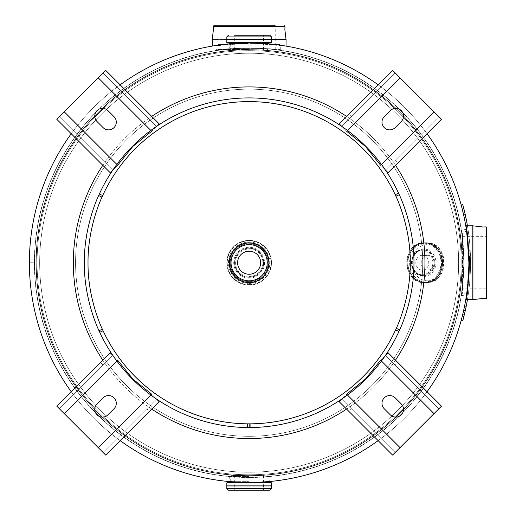 <?xml version="1.0" encoding="UTF-8"?>
<svg xmlns="http://www.w3.org/2000/svg" width="516" height="516" viewBox="0 0 516 516"><rect width="100%" height="100%" fill="white"/><g stroke="black" fill="none" stroke-linecap="round" stroke-linejoin="round"><path stroke-width="0.39" stroke-dasharray="2.58 1.94" d="M249.151 477.506L229.394 476.597L249.144 477.506L268.888 476.597L249.151 477.506M245.048 482.441L243.449 482.408M256.82 482.344L249.151 482.479C223.157 481.473 223.157 481.473 249.144 482.479L269.339 481.551L268.888 476.597M249.151 47.943L229.394 48.852L249.144 47.943L268.888 48.852L249.151 47.943M227.234 42.97L249.144 42.97L229.433 42.97L249.144 42.97L280.265 45.331L271.145 44.144L249.144 42.97C271.558 44.073 283.865 45.182 286.058 46.305C283.91 45.189 271.603 44.079 249.144 42.97C226.711 44.073 214.404 45.182 212.224 46.305C214.398 45.182 226.705 44.073 249.144 42.97L218.016 45.331L227.124 44.15L249.144 42.97A219.758 219.758 0 0 0 29.386 262.728A219.758 219.758 0 0 0 249.144 482.479A219.758 219.758 0 0 1 29.386 262.728A219.758 219.758 0 0 1 249.144 42.97A219.758 219.758 0 0 0 29.386 262.728A219.758 219.758 0 0 0 359.026 453.035A219.758 219.758 0 0 0 359.013 72.408A219.758 219.758 0 0 0 29.386 262.728A219.758 219.758 0 0 0 249.144 482.479A219.758 219.758 0 0 0 468.896 262.728A219.758 219.758 0 0 0 249.144 42.97C275.125 43.976 275.125 43.976 249.151 42.97L228.943 43.899L229.394 48.852M216.52 50.433C214.495 47.724 283.742 47.717 281.762 50.433C283.761 47.717 214.495 47.724 216.52 50.433L215.765 45.518C214.134 42.731 284.116 42.725 282.516 45.518C284.135 42.731 214.108 42.731 215.765 45.518M463.923 262.715L461.433 295.346L462.684 285.78L463.923 262.728L461.433 230.104L462.684 239.643L463.923 262.715M468.805 269.036L468.599 274.164M467.922 283.419L467.354 288.702M461.433 295.346L466.348 296.1L466.451 295.404M468.896 262.715C466.142 305.704 466.148 305.614 468.896 262.728L466.683 231.6L462.994 231.6L462.994 293.849L462.994 231.6L462.581 232.013L462.581 293.436L462.581 232.013M378.144 440.632A219.758 219.758 0 0 0 427.048 391.728A219.758 219.758 0 0 1 378.144 440.632A219.758 219.758 0 0 0 427.048 391.728A219.758 219.758 0 0 1 378.144 440.632A219.758 219.758 0 0 0 427.048 391.728M427.048 133.721A219.758 219.758 0 0 0 378.144 84.817A219.758 219.758 0 0 1 427.048 133.721A219.758 219.758 0 0 0 378.144 84.817A219.758 219.758 0 0 1 427.048 133.721A219.758 219.758 0 0 0 378.144 84.817M466.451 230.033L466.348 229.349L461.433 230.104M466.509 230.407L466.554 230.729M34.359 262.741A214.785 214.785 0 0 0 356.543 448.727A214.785 214.785 0 0 0 356.53 76.716A214.785 214.785 0 0 0 34.359 262.728A214.785 214.785 0 0 0 356.543 448.727A214.785 214.785 0 0 0 356.53 76.716A214.785 214.785 0 0 0 34.359 262.728L29.386 262.728L34.359 262.741M395.482 360.155A175.808 175.808 0 0 1 346.571 409.065M346.571 116.384A175.808 175.808 0 0 1 395.482 165.294M151.71 409.065A175.808 175.808 0 0 1 102.8 360.155M249.144 475.617A212.889 212.889 0 0 0 462.033 262.728A212.889 212.889 0 0 0 249.144 49.833A212.889 212.889 0 0 0 36.249 262.728A212.889 212.889 0 0 0 249.144 475.617A212.889 212.889 0 0 0 462.033 262.728A212.889 212.889 0 0 0 249.144 49.833A212.889 212.889 0 0 0 36.249 262.728A212.889 212.889 0 0 0 249.144 475.617A212.889 212.889 0 0 1 36.249 262.728A212.889 212.889 0 0 1 249.144 49.833A212.889 212.889 0 0 1 462.033 262.728A212.889 212.889 0 0 1 249.144 475.617A212.889 212.889 0 0 1 36.249 262.728A212.889 212.889 0 0 1 249.144 49.833A212.889 212.889 0 0 1 462.033 262.728A212.889 212.889 0 0 1 249.144 475.617L231.078 475.617L249.144 475.617A212.889 212.889 0 0 0 462.033 262.728A212.889 212.889 0 0 0 249.144 49.833L218.429 49.833L249.144 49.833A212.889 212.889 0 0 1 462.033 262.728A212.889 212.889 0 0 1 249.144 475.617M75.562 262.728A173.582 173.582 0 0 1 249.144 89.145A173.582 173.582 0 0 1 422.72 262.728A173.582 173.582 0 0 1 249.144 436.304A173.582 173.582 0 0 1 75.562 262.728A173.582 173.582 0 0 0 249.144 436.304A173.582 173.582 0 0 0 422.72 262.728A173.582 173.582 0 0 0 249.144 89.145A173.582 173.582 0 0 0 75.562 262.728M249.144 477.345A214.617 214.617 0 0 1 34.52 262.728A214.617 214.617 0 0 1 249.144 48.104A214.617 214.617 0 0 0 34.52 262.728A214.617 214.617 0 0 0 249.144 477.345A214.617 214.617 0 0 0 463.761 262.728A214.617 214.617 0 0 0 249.144 48.104A214.617 214.617 0 0 1 463.761 262.728A214.617 214.617 0 0 1 249.144 477.345A214.617 214.617 0 0 1 34.52 262.728A214.617 214.617 0 0 1 249.144 48.104A214.617 214.617 0 0 0 34.52 262.728A214.617 214.617 0 0 0 249.144 477.345A214.617 214.617 0 0 0 463.761 262.728A214.617 214.617 0 0 0 249.144 48.104A214.617 214.617 0 0 1 463.761 262.728A214.617 214.617 0 0 1 249.144 477.345A214.617 214.617 0 0 1 34.52 262.728A214.617 214.617 0 0 1 249.144 48.104A214.617 214.617 0 0 0 34.52 262.728A214.617 214.617 0 0 0 249.144 477.345A214.617 214.617 0 0 1 34.52 262.728A214.617 214.617 0 0 1 249.144 48.104A214.617 214.617 0 0 0 34.52 262.728A214.617 214.617 0 0 0 249.144 477.345M249.144 53.245A209.483 209.483 0 0 0 39.661 262.728A209.483 209.483 0 0 0 249.144 472.205A209.483 209.483 0 0 0 458.621 262.728A209.483 209.483 0 0 0 249.144 53.245A209.483 209.483 0 0 0 39.661 262.728A209.483 209.483 0 0 0 249.144 472.205A209.483 209.483 0 0 0 458.621 262.728A209.483 209.483 0 0 0 249.144 53.245A209.483 209.483 0 0 1 458.621 262.728A209.483 209.483 0 0 1 249.144 472.205A209.483 209.483 0 0 1 39.661 262.728A209.483 209.483 0 0 1 249.144 53.245A209.483 209.483 0 0 1 458.621 262.728A209.483 209.483 0 0 1 249.144 472.205A209.483 209.483 0 0 1 39.661 262.728A209.483 209.483 0 0 1 249.144 53.245A209.483 209.483 0 0 0 39.661 262.728A209.483 209.483 0 0 0 249.144 472.205A209.483 209.483 0 0 1 39.661 262.728A209.483 209.483 0 0 1 249.144 53.245M102.8 165.294A175.808 175.808 0 0 1 151.71 116.384M120.144 440.632A219.758 219.758 0 0 1 71.234 391.728M71.234 133.721A219.758 219.758 0 0 1 120.144 84.817M424.945 262.728A175.808 175.808 0 0 0 249.144 86.92A175.808 175.808 0 0 0 73.337 262.728A175.808 175.808 0 0 0 249.144 438.529A175.808 175.808 0 0 0 424.945 262.728M249.144 47.943L249.144 42.97L268.849 42.97L249.144 42.97A219.758 219.758 0 0 1 468.896 262.728A219.758 219.758 0 0 1 249.144 482.479L227.234 482.479M286.058 46.092L249.144 42.97A219.758 219.758 0 0 0 29.386 262.728A219.758 219.758 0 0 0 249.144 482.479L268.849 482.479L249.144 482.479A219.758 219.758 0 0 0 468.896 262.728A219.758 219.758 0 0 0 249.144 42.97L212.224 46.092M275.234 49.833L275.234 25.8L213.708 25.8M223.047 49.833L223.047 25.8L249.144 25.8M486.614 298.158L486.614 227.292M468.863 278.234L467.438 291.43M467.432 291.488L469.444 262.728L467.786 288.818M467.167 293.281L467.083 293.849M462.581 236.631L486.614 236.631L486.614 288.818L462.581 288.818M469.444 262.728C468.341 240.308 467.232 228.001 466.109 225.808C467.225 227.956 468.341 240.263 469.444 262.728L467.786 236.631M467.728 236.193L467.438 234.045M467.167 232.181L467.083 231.607M467.083 231.6L468.915 247.932M469.121 251.195L469.347 256.317M269.81 490.2L228.472 490.2M271.048 482.479L249.144 482.479A219.758 219.758 0 0 0 468.896 262.728A219.758 219.758 0 0 0 249.144 42.97L271.048 42.97M263.56 485.917L234.722 485.917M271.487 485.917L226.846 485.917M234.722 49.833L234.722 35.249L269.81 35.249M226.795 39.532L271.487 39.532M249.144 39.532L226.846 39.532L249.144 39.532M249.144 277.144A14.422 14.422 0 0 1 234.722 262.728A14.422 14.422 0 0 1 249.144 248.306A14.422 14.422 0 0 1 263.56 262.728A14.422 14.422 0 0 1 249.144 277.144A14.422 14.422 0 0 1 234.722 262.728A14.422 14.422 0 0 1 249.144 248.306A14.422 14.422 0 0 1 263.56 262.728A14.422 14.422 0 0 1 249.144 277.144M249.144 281.607A18.886 18.886 0 0 0 268.023 262.728A18.886 18.886 0 0 0 249.144 243.842A18.886 18.886 0 0 0 230.259 262.728A18.886 18.886 0 0 0 249.144 281.607A18.886 18.886 0 0 0 268.023 262.728A18.886 18.886 0 0 0 249.144 243.842A18.886 18.886 0 0 0 230.259 262.728A18.886 18.886 0 0 0 249.144 281.607A18.886 18.886 0 0 0 268.023 262.728A18.886 18.886 0 0 0 249.144 243.842A18.886 18.886 0 0 0 230.259 262.728A18.886 18.886 0 0 0 249.144 281.607M249.144 285.045A22.317 22.317 0 0 0 271.461 262.728A22.317 22.317 0 0 0 249.144 240.404A22.317 22.317 0 0 0 226.821 262.728A22.317 22.317 0 0 0 249.144 285.045A22.317 22.317 0 0 0 271.461 262.728A22.317 22.317 0 0 0 249.144 240.404A22.349 22.349 0 0 0 226.795 262.728A22.349 22.349 0 0 0 249.144 285.071A22.317 22.317 0 0 0 271.461 262.728A22.317 22.317 0 0 0 249.144 240.404A22.317 22.317 0 0 0 226.821 262.728A22.317 22.317 0 0 0 249.144 285.045A22.317 22.317 0 0 0 271.461 262.728A22.317 22.317 0 0 0 249.144 240.404A22.317 22.317 0 0 0 226.821 262.728A22.317 22.317 0 0 0 249.144 285.045A22.349 22.349 0 0 0 271.487 262.728A22.349 22.349 0 0 0 249.144 240.379A22.317 22.317 0 0 0 226.821 262.728A22.317 22.317 0 0 0 249.144 285.045A22.317 22.317 0 0 0 271.461 262.728A22.317 22.317 0 0 0 249.144 240.404A22.317 22.317 0 0 0 226.821 262.728A22.317 22.317 0 0 0 249.144 285.045A22.317 22.317 0 0 0 271.461 262.728A22.317 22.317 0 0 0 249.144 240.404A22.317 22.317 0 0 1 271.461 262.728A22.317 22.317 0 0 1 249.144 285.045M249.144 285.019A22.291 22.291 0 0 0 271.435 262.728A22.291 22.291 0 0 0 249.144 240.43A22.291 22.291 0 0 0 226.846 262.728A22.291 22.291 0 0 0 249.144 285.019M249.144 251.189A11.539 11.539 0 0 0 237.605 262.728A11.539 11.539 0 0 0 249.144 274.26A11.539 11.539 0 0 0 260.677 262.728A11.539 11.539 0 0 0 249.144 251.189M249.144 248.138A14.583 14.583 0 0 1 263.728 262.728A14.583 14.583 0 0 1 249.144 277.311A14.583 14.583 0 0 1 234.554 262.728A14.583 14.583 0 0 1 249.144 248.138A14.583 14.583 0 0 1 263.728 262.728A14.583 14.583 0 0 1 249.144 277.311A14.583 14.583 0 0 1 234.554 262.728A14.583 14.583 0 0 1 249.144 248.138A14.583 14.583 0 0 1 263.728 262.728A14.583 14.583 0 0 1 249.144 277.311A14.583 14.583 0 0 1 234.554 262.728A14.583 14.583 0 0 1 249.144 248.138M249.144 242.81A19.918 19.918 0 0 1 269.055 262.728A19.918 19.918 0 0 1 249.144 282.639A19.918 19.918 0 0 1 229.227 262.728A19.918 19.918 0 0 1 249.144 242.81A19.918 19.918 0 0 0 229.227 262.728A19.918 19.918 0 0 0 249.144 282.639M249.144 282.478A19.75 19.75 0 0 1 229.388 262.728A19.75 19.75 0 0 1 249.144 242.971M422.288 255.31A7.418 6.489 90 0 1 428.77 262.728A7.418 6.489 90 0 1 422.288 270.139A7.418 6.489 90 0 1 415.799 262.728A7.418 6.489 90 0 1 422.288 255.31L427.693 255.31A7.418 6.489 90 0 1 434.182 262.728A7.418 6.489 90 0 1 427.693 270.139A7.418 6.489 90 0 1 421.204 262.728A7.418 6.489 90 0 1 427.693 255.31M422.288 270.139L427.693 270.139M423.552 249.841L422.688 249.841A12.881 11.268 -90 0 0 411.42 262.728A12.881 11.268 -90 0 0 422.688 275.608A12.881 11.268 -90 0 0 433.956 262.728A12.881 11.268 -90 0 0 422.688 249.841C408.001 249.099 408.001 276.35 422.688 275.608L423.552 275.608A12.881 11.268 -90 0 0 434.82 262.728A12.881 11.268 -90 0 0 423.552 249.841A12.881 11.268 -90 0 0 412.284 262.728A12.881 11.268 -90 0 0 423.552 275.608C409.175 276.486 409.175 248.964 423.552 249.841M425.19 242.81L424.152 242.81A19.918 17.421 -90 0 0 406.731 262.728A19.918 17.421 -90 0 0 424.152 282.639A19.918 17.421 -90 0 0 441.567 262.728A19.918 17.421 -90 0 0 424.152 242.81C401.603 241.604 401.603 283.845 424.152 282.639L425.19 282.639A19.918 17.421 -90 0 0 442.605 262.728A19.918 17.421 -90 0 0 425.19 242.81A19.918 17.421 -90 0 0 407.769 262.728A19.918 17.421 -90 0 0 425.19 282.639C447.669 283.871 447.662 241.572 425.19 242.81M426.893 242.971L425.216 242.971A19.75 17.273 -90 0 0 407.943 262.728A19.75 17.273 -90 0 0 425.216 282.478A19.75 17.273 -90 0 0 442.489 262.728A19.75 17.273 -90 0 0 425.216 242.971C447.495 241.74 447.495 283.703 425.216 282.478L426.893 282.478A19.75 17.273 -90 0 0 444.166 262.728A19.75 17.273 -90 0 0 426.893 242.971A19.75 17.273 -90 0 0 409.62 262.728A19.75 17.273 -90 0 0 426.893 282.478C449.481 283.574 449.481 241.875 426.893 242.971M247.428 427.532L247.467 423.836L249.17 423.849L249.17 427.545L247.428 427.532A164.817 164.817 0 0 1 84.321 262.728A164.817 164.817 0 0 1 249.144 97.905A164.817 164.817 0 0 1 413.961 262.728A164.817 164.817 0 0 1 250.924 427.532L250.886 423.836L249.183 423.849L249.189 427.545L250.924 427.532M247.467 423.836A161.121 161.121 0 0 1 88.017 262.728A161.121 161.121 0 0 1 249.144 101.6A161.121 161.121 0 0 1 410.265 262.728A161.121 161.121 0 0 1 250.886 423.836M399.668 329.853L396.294 328.35M399.274 194.725L395.914 196.248M98.621 195.583L101.994 197.093M99.001 330.717L102.368 329.195M441.49 119.286L397.784 162.992L395.179 160.386L438.884 116.687L441.49 119.286L395.179 72.982L351.48 116.687L348.874 114.081L392.579 70.376L395.179 72.982L392.579 70.376M348.874 114.081L339.16 123.795L341.766 126.394L339.16 123.795M351.48 116.687L341.766 126.394L346.623 131.251L365.444 146.421L380.615 165.243L388.071 172.705L397.784 162.992M395.179 72.982L341.766 126.394L346.623 131.251L400.035 77.839M395.179 160.386L385.471 170.099L388.071 172.705M438.884 116.687L385.471 170.099L380.615 165.243L434.027 111.83M384.252 116.687L390.328 110.618A7.727 7.727 0 0 1 401.255 110.618A7.727 7.727 0 0 1 401.255 121.537L395.179 127.613A7.727 7.727 0 0 1 384.252 127.613A7.727 7.727 0 0 1 384.252 116.687M105.703 70.376L149.408 114.081L146.802 116.687L103.103 72.982L105.703 70.376L59.398 116.687L103.103 160.386L100.497 162.992L56.792 119.286L59.398 116.687L56.792 119.286M100.497 162.992L110.211 172.705L112.811 170.099L110.211 172.705M103.103 160.386L112.811 170.099L117.667 165.243L132.838 146.421L151.659 131.251L159.121 123.795L149.408 114.081M59.398 116.687L112.811 170.099L117.667 165.243L64.255 111.83M146.802 116.687L156.516 126.394L159.121 123.795M103.103 72.982L156.516 126.394L151.659 131.251L98.246 77.839M103.103 127.613L97.034 121.537A7.727 7.727 0 0 1 97.034 110.618A7.727 7.727 0 0 1 107.954 110.618L114.03 116.687A7.727 7.727 0 0 1 114.03 127.613A7.727 7.727 0 0 1 103.103 127.613M56.792 406.163L100.497 362.458L103.103 365.064L59.398 408.762L56.792 406.163L103.103 452.468L146.802 408.762L149.408 411.368L105.703 455.073L103.103 452.468L105.703 455.073M149.408 411.368L159.121 401.654L156.516 399.055L159.121 401.654M146.802 408.762L156.516 399.055L151.659 394.198L132.838 379.028L117.667 360.207L110.211 352.744L100.497 362.458M103.103 452.468L156.516 399.055L151.659 394.198L98.246 447.611M103.103 365.064L112.811 355.35L110.211 352.744M59.398 408.762L112.811 355.35L117.667 360.207L64.255 413.619M114.03 408.762L107.954 414.838A7.727 7.727 0 0 1 97.034 414.838A7.727 7.727 0 0 1 97.034 403.912L103.103 397.836A7.727 7.727 0 0 1 114.03 397.836A7.727 7.727 0 0 1 114.03 408.762M392.579 455.073L348.874 411.368L351.48 408.762L395.179 452.468L392.579 455.073L438.884 408.762L395.179 365.064L397.784 362.458L441.49 406.163L438.884 408.762L441.49 406.163M397.784 362.458L388.071 352.744L385.471 355.35L388.071 352.744M395.179 365.064L385.471 355.35L380.615 360.207L365.444 379.028L346.623 394.198L339.16 401.654L348.874 411.368M438.884 408.762L385.471 355.35L380.615 360.207L434.027 413.619M351.48 408.762L341.766 399.055L339.16 401.654M395.179 452.468L341.766 399.055L346.623 394.198L400.035 447.611M395.179 397.836L401.255 403.912A7.727 7.727 0 0 1 401.255 414.838A7.727 7.727 0 0 1 390.328 414.838L384.252 408.762A7.727 7.727 0 0 1 384.252 397.836A7.727 7.727 0 0 1 395.179 397.836M463.497 214.295L462.401 209.69M462.407 209.715L462.788 211.263M464.387 210.883L465.103 213.934M462.781 211.225L463.594 214.74M463.929 208.999L465.858 217.404L463.929 208.999L462.33 209.399L463.929 208.999M465.18 311.174L465.587 309.316M463.484 311.2L463.297 312.012M463.278 312.109L462.891 313.747M465.832 308.162L464.219 307.82L465.832 308.162M467.444 299.641A221.403 221.403 0 0 0 467.444 225.808M463.652 310.445A219.758 219.758 0 0 0 463.652 215.004A219.758 219.758 0 0 1 463.652 310.445L461.188 320.417L462.781 320.849L465.264 310.8L463.652 310.445M462.175 208.774L462.084 208.425M465.264 214.65L462.781 204.6L461.188 205.039L463.652 215.004L465.264 214.65A221.403 221.403 0 0 1 465.264 310.8M462.968 313.431L463.355 311.78M465.297 310.651L465.638 309.071M465.664 308.961L465.929 307.691M464.245 217.746L465.858 217.404L464.245 217.746L465.858 217.404L464.226 210.212M249.144 49.633A213.089 213.089 0 0 0 36.049 262.728A213.089 213.089 0 0 0 249.144 475.817A213.089 213.089 0 0 0 462.233 262.728A213.089 213.089 0 0 0 249.144 49.633A213.089 213.089 0 0 1 462.233 262.728A213.089 213.089 0 0 1 249.144 475.817A213.089 213.089 0 0 1 36.049 262.728A213.089 213.089 0 0 1 249.144 49.633M249.144 50.671A212.05 212.05 0 0 0 37.087 262.728A212.05 212.05 0 0 0 249.144 474.778A212.05 212.05 0 0 0 461.194 262.728A212.05 212.05 0 0 0 249.144 50.671A212.05 212.05 0 0 1 461.194 262.728A212.05 212.05 0 0 1 249.144 474.778A212.05 212.05 0 0 1 37.087 262.728A212.05 212.05 0 0 1 249.144 50.671M226.821 39.487L212.231 39.487M286.051 39.487L271.461 39.487M213.295 26.245L284.987 26.245M249.144 49.426L218.016 49.426L249.144 49.426M212.224 39.584L286.058 39.584M271.461 39.584L249.144 39.584L271.461 39.564M472.927 299.635L472.927 225.815M486.169 226.879L486.169 298.57M472.83 225.808L472.83 299.641M249.144 476.436L230.259 476.436L249.144 476.436M249.144 481.654L230.259 481.654L249.144 481.654M271.461 482.892L226.821 482.892M271.461 485.885L226.821 485.885M271.461 485.943L226.821 485.943M271.461 488.549L226.821 488.549M249.144 49.014L230.259 49.014L249.144 49.014M249.144 43.796L230.259 43.796L249.144 43.796M226.821 42.557L271.461 42.557M226.821 39.506L271.461 39.506M226.821 36.9L271.461 36.9M249.144 280.788A18.06 18.06 0 0 0 267.204 262.728A18.06 18.06 0 0 0 249.144 244.661A18.06 18.06 0 0 0 231.078 262.728A18.06 18.06 0 0 0 249.144 280.788M249.144 243.017A19.711 19.711 0 0 0 229.433 262.728A19.711 19.711 0 0 0 249.144 282.433A19.711 19.711 0 0 0 268.849 262.728A19.711 19.711 0 0 0 249.144 243.017M249.144 284.632A21.904 21.904 0 0 0 271.048 262.728A21.904 21.904 0 0 0 249.144 240.817A21.904 21.904 0 0 0 227.234 262.728A21.904 21.904 0 0 0 249.144 284.632M249.144 283.394A20.672 20.672 0 0 0 269.81 262.728A20.672 20.672 0 0 0 249.144 242.056A20.672 20.672 0 0 0 228.472 262.728A20.672 20.672 0 0 0 249.144 283.394M249.144 248.964A13.764 13.764 0 0 1 262.902 262.728A13.764 13.764 0 0 1 249.144 276.486A13.764 13.764 0 0 1 235.38 262.728A13.764 13.764 0 0 1 249.144 248.964M249.144 278.137A15.409 15.409 0 0 1 233.729 262.728A15.409 15.409 0 0 1 249.144 247.312A15.409 15.409 0 0 1 264.553 262.728A15.409 15.409 0 0 1 249.144 278.137M249.144 243.223A19.505 19.505 0 0 1 268.642 262.728A19.505 19.505 0 0 1 249.144 282.226A19.505 19.505 0 0 1 229.639 262.728A19.505 19.505 0 0 1 249.144 243.223M422.288 274.783A12.062 10.546 -90 0 0 432.834 262.728A12.062 10.546 -90 0 0 422.288 250.666A12.062 10.546 -90 0 0 411.742 262.728A12.062 10.546 -90 0 0 422.288 274.783M423.952 249.015A13.706 11.991 -90 0 0 411.962 262.728A13.706 11.991 -90 0 0 423.952 276.434A13.706 11.991 -90 0 0 435.943 262.728A13.706 11.991 -90 0 0 423.952 249.015M423.952 282.226A19.505 17.06 -90 0 0 441.006 262.728A19.505 17.06 -90 0 0 423.952 243.223A19.505 17.06 -90 0 0 406.892 262.728A19.505 17.06 -90 0 0 423.952 282.226M425.203 282.613A19.885 17.396 -90 0 0 442.599 262.728A19.885 17.396 -90 0 0 425.203 242.836A19.885 17.396 -90 0 0 407.808 262.728A19.885 17.396 -90 0 0 425.203 282.613M425.203 242.946A19.776 17.299 -90 0 0 407.904 262.728A19.776 17.299 -90 0 0 425.203 282.504A19.776 17.299 -90 0 0 442.502 262.728A19.776 17.299 -90 0 0 425.203 242.946M427.693 280.827A18.105 15.835 -90 0 0 443.528 262.728A18.105 15.835 -90 0 0 427.693 244.623A18.105 15.835 -90 0 0 411.858 262.728A18.105 15.835 -90 0 0 427.693 280.827M466.18 306.472L464.568 306.143L466.18 306.472M229.394 476.597L228.943 481.551M281.762 50.433L282.516 45.518M268.888 48.852L269.339 43.899M218.016 45.331L218.016 49.426L218.429 49.833M279.853 49.833L280.265 49.426L280.265 45.331M466.683 293.849L462.994 293.849L462.581 293.436M234.722 475.617L234.722 490.2M268.023 481.654L268.023 476.436L267.204 475.617M230.259 481.654L230.259 476.436L231.078 475.617M263.56 475.617L263.56 490.2M268.023 43.796L268.023 49.014L267.204 49.833M230.259 43.796L230.259 49.014L231.078 49.833M263.56 49.833L263.56 35.249M462.71 314.502L464.316 314.889M462.304 316.16L463.903 316.56"/><path stroke-width="0.77" d="M226.821 482.892L271.461 482.892L271.461 485.885L226.821 485.885L226.821 482.892L227.234 482.479L249.144 482.479A219.758 219.758 0 0 0 378.144 440.632A219.758 219.758 0 0 1 249.144 482.479L245.048 482.441M243.449 482.408L228.943 481.551L230.259 481.667L229.433 482.479M228.943 43.899L249.144 42.97L269.339 43.899L268.023 43.783L268.849 42.97M468.896 262.728C466.148 219.829 466.142 219.764 468.896 262.715L468.805 269.036M468.599 274.164L467.922 283.419M467.354 288.702L466.348 296.1M466.451 295.404L466.567 294.636M427.048 391.728A219.758 219.758 0 0 0 427.048 133.721A219.758 219.758 0 0 1 427.048 391.728A219.758 219.758 0 0 0 427.048 133.721A219.758 219.758 0 0 1 427.048 391.728A219.758 219.758 0 0 0 427.048 133.721M378.144 84.817A219.758 219.758 0 0 0 249.144 42.97A219.758 219.758 0 0 1 378.144 84.817A219.758 219.758 0 0 0 249.144 42.97L227.234 42.97L226.821 42.557L271.461 42.557L271.048 42.97L249.144 42.97A219.758 219.758 0 0 1 378.144 84.817A219.758 219.758 0 0 0 120.144 84.817M467.083 231.607L466.683 231.6L466.451 230.033M466.348 229.349L466.509 230.407M269.339 481.551L256.82 482.344M395.482 165.294A175.808 175.808 0 0 1 395.482 360.155M346.571 409.065A175.808 175.808 0 0 1 151.71 409.065M151.71 116.384A175.808 175.808 0 0 1 346.571 116.384M102.8 360.155A175.808 175.808 0 0 1 102.8 165.294M271.461 482.892L271.048 482.479L249.144 482.479A219.758 219.758 0 0 0 378.144 440.632A219.758 219.758 0 0 1 120.144 440.632M71.234 391.728A219.758 219.758 0 0 1 71.234 133.721M271.461 39.487L286.051 39.487L284.858 29.547L284.987 26.245L213.295 26.245L213.708 25.8L275.234 25.8M249.144 25.8L223.047 25.8M486.169 226.879L486.614 227.292L486.614 298.158L486.169 298.57L486.169 226.879L482.866 227.008L472.927 225.815L472.927 299.635L482.866 298.442L486.169 298.57M469.347 256.317L469.444 262.728C468.341 285.155 467.232 297.461 466.109 299.641C467.232 297.468 468.341 285.161 469.444 262.728L469.444 263.321M469.444 263.483L468.863 278.234M467.786 288.818L467.167 293.281M466.683 293.849L467.083 293.849L466.109 299.641L472.83 299.641L472.83 225.808L466.109 225.808L469.444 262.728M486.614 288.818L486.614 236.631M467.786 236.631L467.728 236.193M467.438 234.045L467.167 232.181M468.915 247.932L469.121 251.195M234.722 485.917L263.56 485.917M271.461 488.549L226.821 488.549L228.472 490.2L269.81 490.2L271.461 488.549L271.487 485.917L226.821 485.885M249.144 39.532L226.795 39.532L249.144 39.532M228.472 35.249L226.821 36.9L271.461 36.9L269.81 35.249L234.722 35.249M249.144 251.189A11.539 11.539 0 0 0 237.605 262.728A11.539 11.539 0 0 0 249.144 274.26A11.539 11.539 0 0 0 260.677 262.728A11.539 11.539 0 0 0 249.144 251.189M249.144 242.81A19.918 19.918 0 0 1 269.055 262.728A19.918 19.918 0 0 1 249.144 282.639A19.918 19.918 0 0 1 229.227 262.728A19.918 19.918 0 0 1 249.144 242.81A19.918 19.918 0 0 1 269.055 262.728A19.918 19.918 0 0 1 249.144 282.639M249.144 242.971A19.75 19.75 0 0 1 268.894 262.728A19.75 19.75 0 0 1 249.144 282.478A19.75 19.75 0 0 1 229.388 262.728A19.75 19.75 0 0 1 249.144 242.971A19.75 19.75 0 0 1 268.894 262.728A19.75 19.75 0 0 1 249.144 282.478A19.75 19.75 0 0 0 268.894 262.728A19.75 19.75 0 0 0 249.144 242.971A19.75 19.75 0 0 1 268.894 262.728A19.75 19.75 0 0 1 249.144 282.478M250.924 427.532L250.886 423.836L249.183 423.849L249.189 427.545L250.924 427.532A164.817 164.817 0 0 0 398.952 331.44L399.668 329.853C399.139 330.982 414.29 300.473 413.961 262.728C414.329 224.628 398.733 193.539 399.274 194.725L398.552 193.145A164.817 164.817 0 0 0 99.336 194.003L98.621 195.583C99.149 194.455 83.992 224.982 84.321 262.728C83.953 300.834 99.543 331.898 99.001 330.717L99.73 332.298A164.817 164.817 0 0 0 247.428 427.532L249.17 427.545L249.17 423.849L247.467 423.836L247.428 427.532M250.886 423.836A161.121 161.121 0 0 0 395.591 329.898L396.294 328.35C395.778 329.453 410.588 299.628 410.265 262.728C410.626 225.479 395.379 195.093 395.914 196.248L395.198 194.706A161.121 161.121 0 0 0 102.697 195.538L101.994 197.093C102.51 195.99 87.694 225.827 88.017 262.728C87.656 299.977 102.897 330.35 102.368 329.195L103.077 330.737A161.121 161.121 0 0 0 247.467 423.836M398.952 331.44L395.591 329.898M399.668 329.853L396.294 328.35M399.274 194.725L395.914 196.248M398.552 193.145L395.198 194.706M99.336 194.003L102.697 195.538M98.621 195.583L101.994 197.093M99.001 330.717L102.368 329.195M99.73 332.298L103.077 330.737M385.471 170.099L388.071 172.705L441.49 119.286L392.579 70.376L339.16 123.795L341.766 126.394M384.252 116.687L390.328 110.618A7.727 7.727 0 0 1 401.255 110.618A7.727 7.727 0 0 1 401.255 121.537L395.179 127.613A7.727 7.727 0 0 1 384.252 127.613A7.727 7.727 0 0 1 384.252 116.687M434.027 111.83L380.615 165.243L365.444 146.421L346.623 131.251L400.035 77.839M156.516 126.394L159.121 123.795L105.703 70.376L56.792 119.286L110.211 172.705L112.811 170.099M103.103 127.613L97.034 121.537A7.727 7.727 0 0 1 97.034 110.618A7.727 7.727 0 0 1 107.954 110.618L114.03 116.687A7.727 7.727 0 0 1 114.03 127.613A7.727 7.727 0 0 1 103.103 127.613M98.246 77.839L151.659 131.251L132.838 146.421L117.667 165.243L64.255 111.83M112.811 355.35L110.211 352.744L56.792 406.163L105.703 455.073L159.121 401.654L156.516 399.055M114.03 408.762L107.954 414.838A7.727 7.727 0 0 1 97.034 414.838A7.727 7.727 0 0 1 97.034 403.912L103.103 397.836A7.727 7.727 0 0 1 114.03 397.836A7.727 7.727 0 0 1 114.03 408.762M64.255 413.619L117.667 360.207L132.838 379.028L151.659 394.198L98.246 447.611M341.766 399.055L339.16 401.654L392.579 455.073L441.49 406.163L388.071 352.744L385.471 355.35M395.179 397.836L401.255 403.912A7.727 7.727 0 0 1 401.255 414.838A7.727 7.727 0 0 1 390.328 414.838L384.252 408.762A7.727 7.727 0 0 1 384.252 397.836A7.727 7.727 0 0 1 395.179 397.836M400.035 447.611L346.623 394.198L365.444 379.028L380.615 360.207L434.027 413.619M462.788 211.263L463.497 214.295M464 209.283L464.387 210.883M465.103 213.934L465.858 217.404M465.929 307.691L465.18 311.174M463.639 310.522L463.484 311.2M465.78 308.42L465.297 310.651M461.762 318.256L461.188 320.417L462.781 320.849L465.264 310.8L463.652 310.445L461.839 317.966M465.264 310.8A221.403 221.403 0 0 0 467.444 299.641M467.444 225.808A221.403 221.403 0 0 0 465.264 214.65L463.652 215.004L462.175 208.774M462.084 208.425L461.188 205.039L462.781 204.6L465.264 214.65M463.355 311.78L463.645 310.484M465.587 309.316L465.755 308.523M463.594 214.74L463.329 213.56M463.316 213.527L462.781 211.225M464.226 210.212L464.013 209.335M249.144 482.479A219.758 219.758 0 0 0 378.144 440.632M286.058 46.092L286.058 39.584L226.821 39.487M226.821 488.549L226.821 485.943L271.461 485.943M249.144 242.836A19.885 19.885 0 0 1 269.03 262.728A19.885 19.885 0 0 1 249.144 282.613A19.885 19.885 0 0 1 229.252 262.728A19.885 19.885 0 0 1 249.144 242.836M249.144 282.504A19.776 19.776 0 0 1 229.362 262.728A19.776 19.776 0 0 1 249.144 242.946A19.776 19.776 0 0 1 268.92 262.728A19.776 19.776 0 0 1 249.144 282.504M249.144 244.623A18.105 18.105 0 0 1 267.243 262.728A18.105 18.105 0 0 1 249.144 280.827A18.105 18.105 0 0 1 231.039 262.728A18.105 18.105 0 0 1 249.144 244.623M212.231 39.487L213.424 29.547L213.295 26.245M212.224 39.584L212.224 46.092M284.987 26.245L284.574 25.8M268.023 481.654L268.849 482.479M230.259 43.796L229.433 42.97M271.435 39.532L271.461 42.557M271.461 36.9L271.461 39.506M226.821 36.9L226.821 39.506M226.821 42.557L226.846 39.532"/></g></svg>
